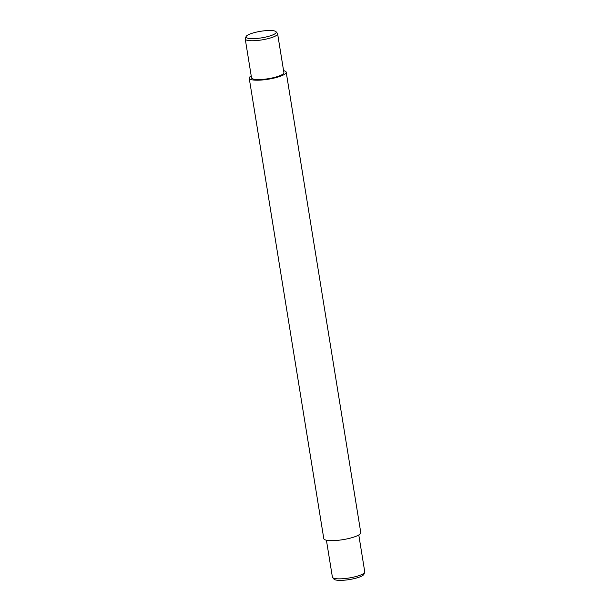 <?xml version="1.0" encoding="UTF-8"?>
<svg xmlns="http://www.w3.org/2000/svg" width="610" height="610" viewBox="0 0 610 610"><rect width="100%" height="100%" fill="white"/><g stroke="black" fill="none" stroke-linecap="round" stroke-linejoin="round"><path stroke-width="0.91" d="M286.204 72.209L360.784 532.667A18.735 4.056 170.8 0 1 342.934 539.659A18.735 4.056 170.8 0 1 323.796 538.653L249.215 78.194A18.735 4.056 -9.2 0 0 268.362 79.208A18.735 4.056 -9.2 0 0 286.204 72.209A18.735 4.056 -9.2 0 0 285.411 71.271A18.735 4.056 -9.2 0 0 283.581 70.646M251.213 75.884A18.735 4.056 -9.2 0 0 249.215 78.194M276.055 31.728L277.397 33.329A16.394 3.546 170.8 0 1 277.603 33.756A16.394 3.546 170.8 0 1 264.099 39.513A16.394 3.546 170.8 0 1 245.937 39.818A16.394 3.546 170.8 0 1 245.243 39.002A16.394 3.546 170.8 0 1 245.296 38.529L246.074 36.585A15.311 3.317 170.8 0 1 260.6 31.301A15.311 3.317 170.8 0 1 276.055 31.728A15.311 3.317 170.8 0 1 264.58 37.309A15.311 3.317 170.8 0 1 246.669 37.782A15.311 3.317 170.8 0 1 246.074 36.585M245.243 39.002L251.526 77.821A16.394 3.546 -9.2 0 0 268.278 78.705A16.394 3.546 -9.2 0 0 283.894 72.582L277.603 33.756M358.787 534.978L364.757 571.86A16.394 3.546 170.8 0 1 364.704 572.332A16.394 3.546 170.8 0 1 350.224 577.8A16.394 3.546 170.8 0 1 333.09 577.922A16.394 3.546 170.8 0 1 332.602 577.533A16.394 3.546 170.8 0 1 332.397 577.106L326.419 540.216M364.704 572.332L363.926 574.277A15.311 3.317 170.8 0 1 350.407 579.393A15.311 3.317 170.8 0 1 334.402 579.5A15.311 3.317 170.8 0 1 333.944 579.134L332.602 577.533"/></g></svg>

